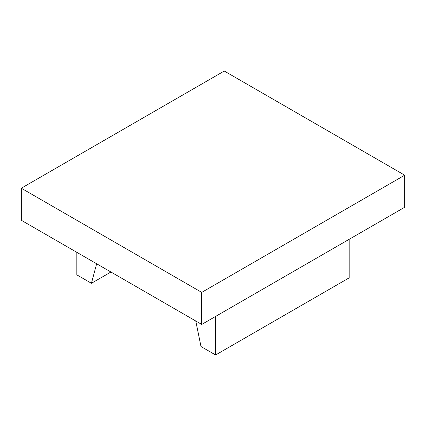 <?xml version="1.0" encoding="UTF-8"?>
<svg xmlns="http://www.w3.org/2000/svg" width="426" height="426" viewBox="0 0 426 426"><rect width="100%" height="100%" fill="white"/><g stroke="black" fill="none" stroke-linecap="round" stroke-linejoin="round"><path stroke-width="0.64" d="M110.93 272.017L91.425 283.279L96.649 263.774M76.813 252.32L76.813 274.845L91.425 283.279M349.187 239.3L349.187 277.848L215.604 354.97L200.992 346.535L195.768 320.996M215.604 316.422L215.604 354.97M21.3 188.217L21.3 220.269L201.722 324.436L404.7 207.249L404.7 175.198L201.722 292.385L21.3 188.217L224.278 71.03L404.7 175.198M201.722 324.436L201.722 292.385"/></g></svg>
